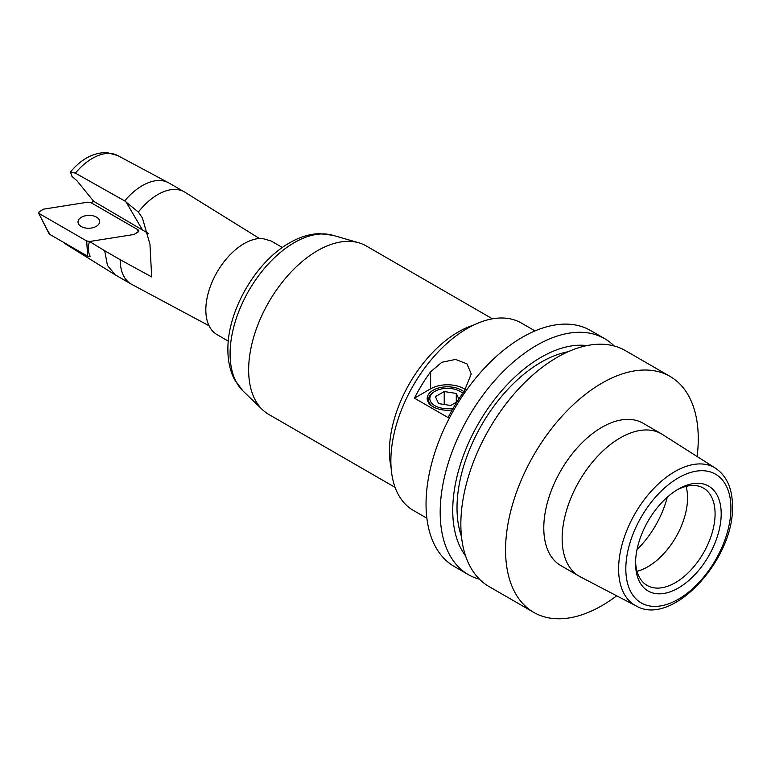 <?xml version="1.0" encoding="UTF-8"?>
<svg xmlns="http://www.w3.org/2000/svg" width="771" height="771" viewBox="0 0 771 771"><rect width="100%" height="100%" fill="white"/><g stroke="black" fill="none" stroke-linecap="round" stroke-linejoin="round"><path stroke-width="1.16" d="M228.303 341.139L217.027 334.624A54.066 31.216 -60 0 1 213.461 279.006A54.066 31.216 -60 0 1 262.391 238.47L271.093 240.976L282.369 247.491M209.057 325.767L131.706 284.354A53.199 30.715 -60 0 1 131.205 284.075A53.199 30.715 -60 0 1 120.189 259.702L151.675 276.924L149.959 244.262L142.375 217.875L138.337 212.073A53.199 30.715 -60 0 1 175.846 189.464A53.199 30.715 -60 0 1 184.414 191.931A53.199 30.715 -60 0 1 184.895 192.22L259.441 238.499M138.337 212.073L124.671 200.913A53.199 30.715 -60 0 1 160.368 180.53A53.199 30.715 -60 0 1 168.435 182.717A53.199 30.715 -60 0 1 168.936 182.987L184.414 191.931M131.205 284.075L115.245 274.852L107.439 265.455L104.711 250.768L120.189 259.702M148.321 233.449L93.657 201.279L76.946 180.732L72.021 176.482L70.46 171.981L75.375 173.118L124.671 200.913M86.699 240.986L87.663 256.251L90.178 256.3C87.894 251.924 87.682 246.999 89.532 241.516L134.087 234.471L138.674 231.647L138.674 230.192L90.959 202.648L87.807 202.166L43.571 209.163L38.984 211.977L38.984 213.432L86.699 240.986L89.85 241.458L134.087 234.471L138.298 231.57L137.45 229.488L91.123 202.734L93.657 201.279M89.532 241.516L104.711 250.768M586.982 345.581A124.998 72.166 120 0 0 497.777 395.398A124.998 72.166 120 0 0 452.741 510.335A124.998 72.166 120 0 0 465.568 555.881M479.523 579.252A136.255 78.661 -60 0 1 468.402 574.655A136.255 78.661 -60 0 1 440.183 512.281A136.255 78.661 -60 0 1 536.529 345.408A136.255 78.661 -60 0 1 604.657 338.652A136.255 78.661 -60 0 1 614.198 345.986M670.038 376.402L625.31 350.583A136.255 78.661 120 0 0 557.192 357.33A136.255 78.661 120 0 0 460.846 524.203A136.255 78.661 120 0 0 489.065 586.577L533.783 612.405A136.255 78.661 -60 0 1 512.898 503.222A136.255 78.661 -60 0 1 601.91 383.158A136.255 78.661 -60 0 1 670.038 376.402A136.255 78.661 -60 0 1 697.119 456.509M676.822 490.038A56.235 32.469 -60 0 1 703.431 488.082A56.235 32.469 -60 0 1 712.057 533.147A56.235 32.469 -60 0 1 675.319 582.693A56.235 32.469 -60 0 1 647.206 585.478A56.235 32.469 -60 0 1 635.583 561.461M678.374 489.103L678.374 489.103A60.552 34.965 120 0 0 635.555 563.273A60.552 34.965 120 0 0 678.374 587.994A60.552 34.965 120 0 0 721.193 513.823A60.552 34.965 120 0 0 678.374 489.103M637.039 571.292A56.235 32.469 120 0 0 647.775 566.801A56.235 32.469 120 0 0 686.065 486.376M636.075 605.91L580.187 576.756A82.208 47.465 -60 0 1 579.166 576.188A82.208 47.465 -60 0 1 566.56 510.315A82.208 47.465 -60 0 1 620.26 437.88A82.208 47.465 -60 0 1 661.364 433.813A82.208 47.465 -60 0 1 662.366 434.42L715.555 468.238A79.509 45.903 120 0 0 674.837 471.582A79.509 45.903 120 0 0 618.612 568.959A79.509 45.903 120 0 0 636.075 605.91C672.428 627.363 734.387 558.975 732.45 506.094C732.411 488.621 726.774 475.996 715.555 468.238M579.166 576.188L560.816 565.596A82.208 47.465 -60 0 1 548.21 499.724A82.208 47.465 -60 0 1 601.91 427.288A82.208 47.465 -60 0 1 643.014 423.212L661.364 433.813M616.704 595.8A136.255 78.661 -60 0 1 601.91 605.649A136.255 78.661 -60 0 1 533.783 612.405M461.472 536.481A118.946 68.677 -60 0 1 541.126 362.187A118.946 68.677 -60 0 1 568.131 351.73M468.402 574.655L454.264 566.492A136.255 78.661 -60 0 1 433.379 457.309A136.255 78.661 -60 0 1 522.391 337.245A136.255 78.661 -60 0 1 590.519 330.489L604.657 338.652M492.428 318.818L366.129 245.891A97.319 56.187 120 0 0 358.756 242.769A97.319 56.187 120 0 0 286.687 276.876A97.319 56.187 120 0 0 248.648 369.916A97.319 56.187 120 0 0 262.41 409.642A97.319 56.187 120 0 0 268.809 414.461L395.109 487.388M535.016 330.913L521.408 323.059A108.133 62.432 120 0 0 438.073 352.029A108.133 62.432 120 0 0 390.868 460.856A108.133 62.432 120 0 0 413.266 510.354L426.874 518.208M465.472 389.548A23.785 13.733 0 0 0 430.632 388.806L414.451 398.154L448.096 417.574A108.133 62.432 -60 0 1 464.277 391.234L471.245 373.925L466.956 363.883L455.622 359.411L441.822 362.293L430.632 371.805A108.133 62.432 120 0 0 414.451 398.154M433.601 407.069A18.967 10.948 180 0 1 434.044 391.851L434.979 391.311A17.646 10.187 180 0 1 459.93 391.311A17.646 10.187 180 0 1 462.706 393.393M463.94 391.697A20.277 11.71 0 0 0 433.119 390.242A20.277 11.71 0 0 0 433.119 406.799A20.277 11.71 0 0 0 452.201 409.902M453.203 408.148A17.646 10.187 180 0 1 432.492 403.917A17.646 10.187 180 0 1 434.979 391.311L434.044 391.851M457.049 401.807L450.688 405.479L438.622 403.618L435.393 396.651L444.221 391.552L456.287 393.422L458.87 398.993M456.287 402.25L456.287 393.422M444.221 404.476L444.221 391.552M459.93 391.311L460.865 391.851A18.967 10.948 180 0 1 462.851 393.2M49.142 233.873L38.55 213.008L49.489 234.22L87.663 256.251M49.489 233.054L49.489 234.22L49.489 233.054M96.471 217.123A10.813 6.438 178.4 0 1 99.642 221.508A10.813 6.438 178.4 0 1 93.05 227.667A10.813 6.438 178.4 0 1 81.186 226.51A10.813 6.438 178.4 0 1 78.025 222.115A10.813 6.438 178.4 0 1 84.608 215.957A10.813 6.438 178.4 0 1 96.471 217.123M75.375 173.118A51.358 29.655 -60 0 1 109.858 153.419A51.358 29.655 -60 0 1 117.645 155.52L168.435 182.717M142.037 229.218L125.827 201.588M115.245 274.852L66.296 244.455A51.358 29.655 -60 0 1 63.511 242.316M678.374 477.866A74.324 42.906 -60 0 1 730.927 508.205A74.324 42.906 -60 0 1 678.374 599.231A74.324 42.906 -60 0 1 625.821 568.892A74.324 42.906 -60 0 1 678.374 477.866M242.913 390.887L234.548 379.631C230.076 370.88 227.859 360.895 227.898 349.677C227.358 310.973 255.779 261.755 289.568 242.865C299.341 237.169 309.171 234.095 319.059 233.632L332.764 235.261A90.756 52.399 120 0 0 294.252 242.672A90.756 52.399 120 0 0 230.086 353.831A90.756 52.399 120 0 0 242.913 390.887L262.41 409.642M473.365 325.208A97.319 56.187 120 0 0 458.244 331.993A97.319 56.187 120 0 0 389.432 451.189A97.319 56.187 120 0 0 391.109 467.679M430.632 371.805L430.632 388.806M637.029 549.588A69.207 39.957 120 0 0 667.252 497.218M70.46 171.981C81.128 159.125 93.224 152.639 106.735 152.533L117.645 155.52M66.296 244.455L63 242.017M332.764 235.261L358.756 242.769"/></g></svg>

